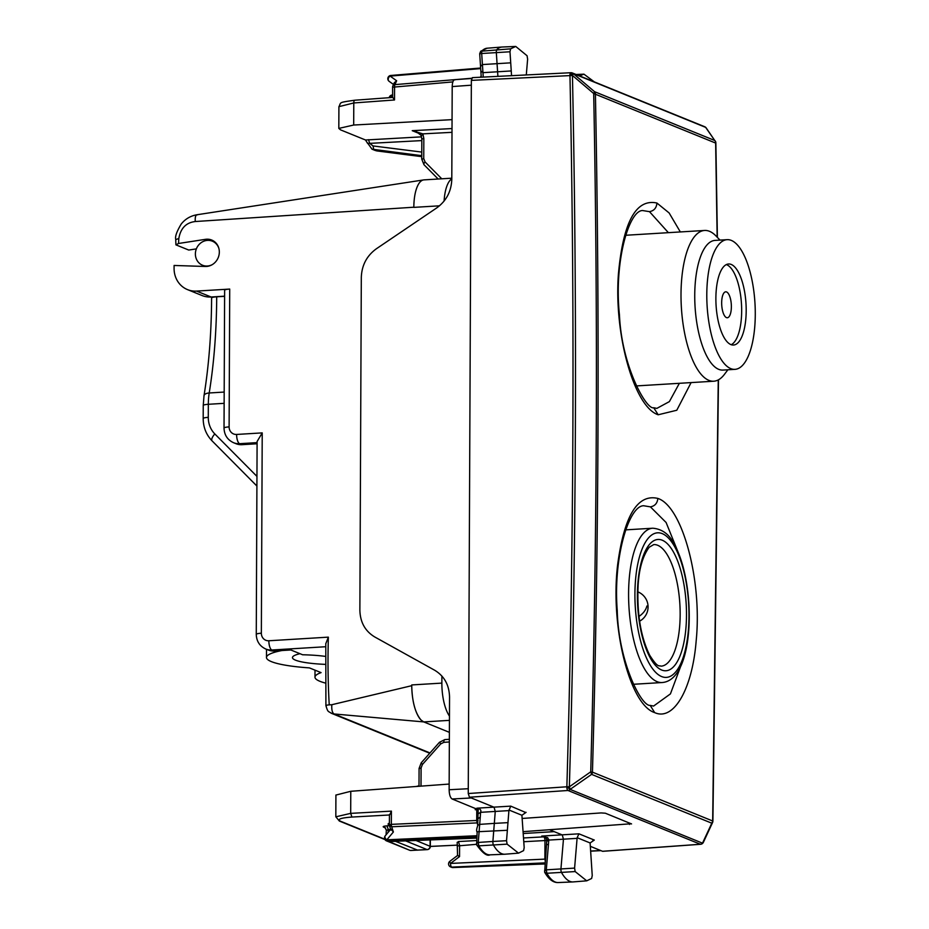 <?xml version="1.0" encoding="UTF-8"?>
<svg xmlns="http://www.w3.org/2000/svg" width="929" height="929" viewBox="0 0 929 929"><rect width="100%" height="100%" fill="white"/><g stroke="black" fill="none" stroke-linecap="round" stroke-linejoin="round"><path stroke-width="1.39" d="M579.545 75.888L583.935 74.157L594.351 81.903M421.557 136.853L365.515 140L340.571 129.874L338.818 128.411L338.911 106.661L353.786 102.956A3.251 1.243 -94.2 0 1 354.808 100.216A3.251 1.243 -94.2 0 1 355.041 100.251M365.515 140L367.652 143.461L369.707 143.368L373.028 145.946L373.725 149.627L377.046 150.962L375.211 150.475L421.743 156.653L377.174 150.962M455.268 79.789C453.422 79.511 452.4 81.775 452.202 86.571L471.34 85.189L471.363 80.382L472.385 77.641L570.929 72.717A3.251 1.173 87.1 0 0 569.895 75.47A3.251 1.196 -44.3 0 1 573.251 73.577L573.309 73.646A3.251 1.196 -44.3 0 0 569.965 75.528C574.877 312.237 573.843 549.294 566.864 786.712L570.185 789.325L569.349 786.793L566.795 786.782A3.251 1.173 86.1 0 0 568.002 790.486A3.251 2.973 -67.9 0 0 570.127 789.395L591.576 774.368L711.8 823.199L702.498 843.16L570.127 789.395L566.795 786.782L468.251 793.529L469.447 797.221L494.077 807.231L495.25 811.516L494.321 823.384L479.689 824.371L478.249 842.44L478.83 845.843A48.436 17.872 86.5 0 0 489.978 854.843L504.737 854.227A48.714 17.976 86.5 0 0 504.993 854.215L518.533 853.136L507.118 844.147L506.537 840.71L507.362 830.282L477.425 831.745M590.31 846.319L602.515 851.278L700.373 844.252A3.251 1.219 85.9 0 0 700.594 844.287A3.251 1.219 85.9 0 0 700.884 844.171M392.63 97.429L392.595 87.21L452.864 81.903M392.781 97.464L394.511 99.972L353.786 102.956L353.682 125.032L338.818 128.411M452.202 86.571L451.796 179.262C451.366 191.397 446.326 200.954 436.665 207.957L376.454 248.717C366.792 255.719 361.741 265.288 361.311 277.411L359.871 610.144C360.185 622.233 365.155 631.174 374.759 636.969L434.644 670.227C444.248 676.022 449.218 684.963 449.543 697.04L449.137 789.743C449.288 794.678 450.286 797.756 452.133 798.986L477.262 809.287M477.03 809.089L475.276 809.74L476.774 809.658L476.728 820.481L478.063 820.319M478.481 818.344L480.258 817.079L480.56 812.329C481.501 810.076 480.258 808.694 476.856 808.184L478.551 809.031L476.774 809.658M478.238 808.787L477.645 825.567M471.34 85.189L468.251 793.529M497.898 76.364L497.596 71.777L511.252 70.941L511.554 75.679M511.252 70.941L509.986 51.78L510.59 48.831L515.746 46.45L527.068 55.74L527.626 59.189L526.29 74.947M389.39 81.485A3.251 2.601 -54.2 0 1 389.158 81.346A3.251 2.601 -54.2 0 1 390.134 76.097L480.084 68.641M396.648 80.788L394.918 84.62A3.251 2.473 -155.7 0 0 392.874 85.886L394.302 82.727L396.648 80.788L390.134 76.097A3.251 1.243 85.3 0 1 390.784 75.47A3.251 3.251 0 0 0 389.158 81.346L393.513 84.481M506.537 840.71L492.893 841.453L494.321 823.384L507.966 822.641L508.918 810.611L480.56 812.329L478.644 813.525M518.533 853.136L523.596 850.616L524.188 847.631L521.912 815.267L526.104 812.352L524.653 812.469M525.361 812.364L510.753 806.128L476.856 808.184M389.39 825.219L388.229 824.743L388.241 823.547L389.379 823.489M457.521 842.545L458.415 841.546L476.472 840.559M523.19 833.522L554.172 831.641L562.277 834.927L563.45 839.27L560.942 868.847A3.251 1.196 -93.5 0 0 561.557 872.586A48.714 17.976 -93.5 0 0 572.938 881.935A48.714 17.976 -93.5 0 0 573.193 881.911L586.733 880.831L591.634 878.474L592.237 875.524L590.112 842.963L594.305 840.06L578.953 833.824L541.758 836.065L544.324 836.843M586.733 880.831L575.156 871.565L574.598 868.104L577.141 837.691L578.953 833.824M593.55 840.06L592.853 840.164M508.918 810.611L510.753 806.128M481.083 71.103L482.952 72.659L497.596 71.777L496.33 52.616A3.251 1.196 -93.5 0 1 496.992 49.411A48.714 17.976 -93.5 0 1 501.915 47.031A48.714 17.976 -93.5 0 1 502.171 47.019L515.746 46.45M510.706 62.835L482.43 64.566L483.243 77.095M449.16 784.064L350.779 791.287L350.686 813.363L391.411 811.133L389.657 814.977L351.917 817.055L350.686 813.363L335.822 816.823M389.611 825.033L391.678 826.775A3.251 1.254 -92.6 0 1 391.353 824.36L389.379 824.836A3.251 3.251 0 0 0 389.53 825.858L390.9 830.073M390.935 829.121L393.373 831.989L391.678 826.775L477.088 822.897L476.728 820.481L391.353 824.36L391.411 811.133M480.897 71.835L480.479 65.576M480.479 65.448L479.701 53.708L480.676 51.258L510.59 48.831M479.933 53.766L481.686 53.499A2.973 1.092 -93.5 0 1 482.29 50.572A48.436 17.872 86.5 0 1 487.191 48.203L501.915 47.031M480.757 66.249L482.418 64.566L481.686 53.499L509.986 51.78M388.229 824.743L389.379 824.673M457.8 855.516L459.541 856.584L459.588 845.239L458.415 841.546M523.77 841.72L544.963 840.559A3.251 1.254 86.9 0 0 543.732 836.866L523.503 837.981M544.522 836.936A3.251 2.973 -67.9 0 0 543.732 836.866L547.669 837.633L548.76 840.071L546.844 841.314M386.336 830.131L384.78 827.344A3.251 2.973 -67.9 0 0 383.607 827.147C382.504 826.555 383.631 826.125 386.998 825.869L388.276 829.562L386.569 830.34M545.114 861.09L545.288 859.104M544.661 872.238L546.461 845.262A3.251 1.115 4.8 0 1 548.458 844.415L546.298 869.834L546.867 873.26A48.436 17.872 86.5 0 0 558.178 882.55L572.938 881.935M544.545 870.949L546.298 869.834L574.598 868.104M558.178 882.55C553.254 882.747 548.76 879.322 544.673 872.273L546.867 873.26L575.156 871.565M476.496 843.509L478.249 842.44L492.893 841.453A3.251 1.196 86.5 0 0 493.52 845.169A48.714 17.976 86.5 0 0 504.737 854.227M476.623 844.833L477.146 832.012C476.252 831.072 476.531 828.773 477.97 825.126L479.678 824.371L480.258 817.079M489.978 854.843C487.028 856.433 482.581 853.101 476.635 844.856L478.83 845.843L507.118 844.147M393.373 831.989L386.801 839.816A3.251 2.102 -140 0 1 385.256 835.798A3.251 3.251 0 0 0 386.522 840.896L386.522 840.896A3.251 2.973 -67.9 0 0 387.672 841.093L476.74 837.052M457.567 855.458L449.833 861.322A3.251 0.766 52.8 0 0 450.53 863.424L459.541 856.584M547.669 837.633L546.229 838.167M543.779 836.599L546.229 838.295L546.867 839.979L548.76 839.41M417.678 850.163L395.371 841.291M386.522 840.896L388.67 841.5A3.251 1.161 87.8 0 0 388.868 841.535A3.251 3.251 0 0 1 387.474 841.291L387.486 841.291M450.577 866.92L452.737 867.523L544.882 863.912M449.845 861.322A3.251 3.251 0 0 0 450.611 866.931A3.251 2.973 -67.9 0 0 451.738 867.117L544.963 862.878M411.094 850.407A3.251 1.103 -92.1 0 1 410.908 850.465A3.251 3.251 0 0 1 409.538 850.209L389.088 841.628A3.251 1.312 -92.8 0 1 388.914 841.535M409.573 850.221L387.962 841.453A3.251 2.973 -67.9 0 0 389.088 841.628L397.31 841.209M507.966 822.641L507.362 830.282M642.671 210.558L649.476 211.649L668.392 232.668M679.366 383.305L669.368 401.618L656.826 408.388M691.106 382.585L676.788 410.246L658.196 414.775C634.101 407.076 613.814 334.126 618.424 273.927C623.162 222.077 635.993 198.446 656.919 203.033L669.135 212.962L680.33 231.936M682.42 661.669L670.436 693.893L653.598 706.052L650.195 705.401C641.312 706.551 618.435 661.796 617.251 610.667C613.012 557.237 628.933 505.748 643.623 505.748L650.405 506.862L666.105 522.493L678.704 553.661M654.678 712.613C629.479 704.716 610.19 626.448 617.611 564.913C624.137 515.792 637.549 493.624 657.837 498.42C682.2 506.2 702.347 579.847 696.181 640.743C692.36 689.202 673.664 721.31 654.678 712.613L650.195 705.401M335.903 795.073L350.779 791.287M452.051 119.644L353.682 125.032M452.017 128.562L412.244 130.675L422.881 133.869L421.383 135.878M419.676 133.695L412.244 130.675L416.436 131.674L421.139 135.413M400.875 154.005L412.255 155.457M522.121 818.461L601.133 812.921L605.348 813.212L631.546 823.942M631.302 823.744L523.062 831.664M368.499 139.675L369.707 143.368L421.812 140.593M715.609 143.054L593.689 93.527L572.45 75.481A13544.82 12439.902 112.6 0 1 569.349 786.793L590.728 771.836C597.126 545.416 598.113 319.309 593.689 93.527L594.548 91.681A3.251 2.973 112.1 0 1 595.408 93.794C599.82 319.588 598.833 545.706 592.447 772.15A3.251 2.973 112.1 0 1 591.576 774.368L590.728 771.836L592.447 772.15L712.671 820.981A3.251 2.973 112.1 0 1 711.8 823.199L712.903 821.178A3.251 3.251 0 0 1 712.601 822.455L703.369 842.348A3.251 3.251 0 0 1 702.87 843.114L703.416 841.256M705.819 127.494A3.251 1.231 135.8 0 0 705.785 127.459A3.251 1.231 135.8 0 0 705.622 127.354L706.179 127.935M717.153 237.15L715.632 142.625A3.251 2.973 112.1 0 0 714.773 140.511L706.191 127.935A3.251 3.251 0 0 0 705.854 127.528A3.251 1.231 -44.2 0 0 705.68 127.412L714.773 140.511L594.548 91.681L573.309 73.646L572.45 75.481L471.363 80.382M571.126 72.752A3.251 1.173 87.1 0 0 570.929 72.717A3.251 3.251 0 0 1 572.31 72.95L572.31 72.95A3.251 2.973 112.1 0 1 573.251 73.577L705.622 127.354A3.251 2.973 112.1 0 0 704.681 126.716L572.31 72.95A3.251 2.973 112.1 0 0 571.126 72.752M712.659 821.364L711.8 823.199M197.54 214.843C195.74 214.564 194.985 216.794 195.276 221.532L413.823 207.213A32.48 11.984 -93.5 0 1 418.41 184.325A32.48 11.984 -93.5 0 1 423.578 179.924A32.48 11.984 -93.5 0 1 423.972 179.878L451.796 178.194M444.097 201.059A32.48 11.984 -93.5 0 1 451.796 178.821M439.487 205.82L413.823 207.376A32.48 11.984 -93.5 0 1 413.823 207.213C413.951 197.285 415.472 189.655 418.41 184.325M176.069 239.508L178.832 238.463C180.609 228.255 186.09 222.612 195.276 221.532M196.356 248.879L188.738 250.052L175.918 244.85L178.519 243.479L178.832 238.463M423.578 179.924L196.925 214.762C190.503 215.876 185.266 218.977 181.213 224.052C176.835 231.367 175 236.419 175.709 239.194L175.918 244.85M178.519 243.479L205.472 239.334A13.807 12.634 -67.9 0 1 211.719 240.042A13.807 12.634 -67.9 0 1 218.919 255.452A13.807 12.634 -67.9 0 1 205.355 266.472L174.095 265.462L174.083 268.423A24.363 22.296 -67.9 0 0 187.507 289.616A24.363 22.296 -67.9 0 0 196.576 291.091L229.718 289.07A8.117 1.312 -179.8 0 0 224.632 290.266L224.028 428.083A8.117 1.312 0.2 0 1 229.115 426.887L229.718 289.07M187.507 289.616L202.057 295.527A24.363 22.296 -67.9 0 0 211.115 297.001L196.576 291.091M224.597 296.177L211.115 297.001M224.028 428.083C224.284 434.993 227.466 439.87 233.562 442.715L235.989 443.702A16.234 14.864 -67.9 0 0 242.039 444.677L257.089 443.76M256.265 634.402L257.101 441.507L262.222 432.891L261.351 633.206A8.117 1.312 -179.8 0 0 256.265 634.402C256.52 641.312 259.702 646.189 265.799 649.034A16.234 14.864 -67.9 0 0 271.849 650.01A8.117 2.996 -93.5 0 1 268.853 640.766L328.355 637.143L325.789 643.716M265.799 649.034L268.226 650.01A16.234 14.864 -67.9 0 0 274.276 650.997L271.849 650.01L325.777 646.723M325.731 656.443A42.223 6.828 -179.8 0 0 302.622 654.771L290.847 649.986L274.276 650.997M326.288 705.982C325.371 705.471 326.358 705.099 329.238 704.867C327.983 683.605 327.693 661.018 328.355 637.143M449.381 732.342L423.729 721.914L334.022 713.96L330.91 713.077M429.999 752.943L334.022 713.96C332.234 712.74 331.502 709.651 331.827 704.716L329.238 704.867M449.45 716.096A32.48 11.984 -93.5 0 1 441.867 683.105L411.744 684.94A32.48 11.984 -93.5 0 0 411.744 685.683C412.104 701.709 415.228 713.182 421.116 720.103A32.48 11.984 -93.5 0 1 411.744 685.683L331.827 704.716M421.116 720.103L423.729 721.914L449.439 720.358M441.902 676.057L441.867 683.105M734.978 369.347L722.925 370.079A64.96 23.968 -93.5 0 1 707.12 356.771A64.96 23.968 -93.5 0 1 695.101 285.145A64.96 23.968 -93.5 0 1 715.04 240.402L727.093 239.67A64.96 23.968 -93.5 0 1 742.91 252.978A64.96 23.968 -93.5 0 1 754.917 324.604A64.96 23.968 -93.5 0 1 734.978 369.347A64.96 23.968 -93.5 0 1 719.162 356.039A64.96 23.968 -93.5 0 1 707.155 284.413A64.96 23.968 -93.5 0 1 727.093 239.67M727.883 369.777L724.446 374.341A75.516 27.87 -93.5 0 1 713.774 381.215A75.516 27.87 -93.5 0 1 695.391 365.747A75.516 27.87 -93.5 0 1 681.433 282.474A75.516 27.87 -93.5 0 1 704.612 230.462A75.516 27.87 -93.5 0 1 716.027 235.989L719.998 240.1M723.621 336.716A40.597 14.98 -93.5 0 1 716.108 291.95A40.597 14.98 -93.5 0 1 728.568 263.987A40.597 14.98 -93.5 0 1 738.462 272.302A40.597 14.98 -93.5 0 1 745.964 317.068A40.597 14.98 -93.5 0 1 733.504 345.031A40.597 14.98 -93.5 0 1 723.621 336.716M726.339 264.579A40.597 14.98 -93.5 0 1 733.933 272.569A40.597 14.98 -93.5 0 1 741.597 314.385A40.597 14.98 -93.5 0 1 731.216 344.705M724.144 315.094A12.994 4.796 -93.5 0 1 721.74 300.764A12.994 4.796 -93.5 0 1 725.735 291.811A12.994 4.796 -93.5 0 1 728.893 294.47A12.994 4.796 -93.5 0 1 731.297 308.8A12.994 4.796 -93.5 0 1 727.302 317.753A12.994 4.796 -93.5 0 1 724.144 315.094M212.3 264.614A12.994 11.891 112.1 0 1 207.388 266.019A12.994 11.891 112.1 0 1 202.545 265.241A12.994 11.891 112.1 0 1 195.647 251.294A12.994 11.891 112.1 0 1 207.492 240.379A12.994 11.891 112.1 0 1 212.323 241.168A12.994 11.891 112.1 0 1 218.872 248.415M281.975 650.521A68.212 11.032 -179.8 0 0 266.484 657.453A68.212 11.032 -179.8 0 0 309.415 667.893L321.086 672.619A68.212 11.032 -179.8 0 0 314.977 677.148A68.212 11.032 -179.8 0 0 325.614 683.117M300.009 653.702A42.223 6.828 -179.8 0 0 292.472 657.569A42.223 6.828 -179.8 0 0 325.696 664.386M256.404 602.863L256.404 601.899M590.623 851.045L600.703 850.534M452.133 798.986L471.27 797.965M449.137 789.743L468.274 788.721M394.511 99.972L394.57 86.734A3.251 1.243 85.3 0 1 394.918 84.62L471.735 78.257M480.479 77.235L481.152 75.737M351.917 817.055C340.722 817.88 336.937 819.273 340.548 821.248L384.78 839.212M430.324 846.447L457.591 845.123L430.324 846.4L415.995 840.478M383.607 827.147L385.581 827.96M386.998 825.869L389.495 825.718M577.118 838.353L548.76 840.071L548.458 844.415M590.112 842.963L577.141 837.691M521.912 815.267L508.941 809.995M339.317 821.039A3.251 2.973 -67.9 0 0 339.364 821.05L339.364 821.05A3.251 2.973 -67.9 0 0 340.548 821.248M391.063 97.545A3.251 1.289 -94.9 0 1 392.096 95.037A3.251 1.289 -94.9 0 1 392.34 95.072M391.016 75.504A3.251 1.243 85.3 0 0 390.784 75.47L480.072 68.072M477.715 824.801L477.088 822.897L477.854 822.931M476.403 844.322L457.834 845.913M388.125 832.384L388.276 829.562L390.61 829.423M476.658 838.063L387.672 841.093A3.251 1.254 87.4 0 1 386.801 839.816L476.844 835.717M451.587 867.326A3.251 3.251 0 0 0 452.922 867.558A3.251 1.161 87.8 0 1 452.737 867.523L451.738 867.117A3.251 1.254 87.4 0 1 450.53 863.424L544.882 859.128L544.963 840.559L546.786 840.246M430.115 839.921L430.092 846.203A3.251 2.973 112.1 0 1 427.061 849.594A3.251 1.196 86.5 0 0 427.282 849.629A3.251 1.196 86.5 0 0 427.549 849.524M544.87 863.958L452.922 867.558A3.251 1.161 87.8 0 0 453.12 867.512M476.658 838.109L388.868 841.535A3.251 1.161 87.8 0 0 389.054 841.488M405.625 840.884L427.061 849.594L410.723 850.418A3.251 1.103 -92.1 0 0 410.908 850.465L427.282 849.629A3.251 3.251 0 0 0 430.324 846.4L430.359 839.921M649.476 211.649C654.051 210.813 656.536 207.945 656.919 203.033M656.919 408.388L653.714 407.738L658.196 414.775M650.405 506.862C654.899 506.05 657.384 503.239 657.837 498.42M449.346 741.957L443.807 742.352A3.251 1.219 -94.1 0 1 444.817 739.612A3.251 1.219 -94.1 0 1 445.037 739.647M443.807 742.352L440.66 743.966L439.777 742.317M449.357 739.287L444.817 739.612L439.463 742.294L421.232 762.802L422.428 764.462L440.66 743.966M422.428 764.462L421.092 767.946L419.316 768.62M424.147 164.816A3.251 1.243 135.3 0 1 423.984 164.7A3.251 1.243 135.3 0 1 425.052 161.925L441.763 178.798M425.052 161.925L423.74 158.604L421.975 159.277M475.288 808.393L475.276 809.74M421.092 767.946L421.011 786.131M452.005 132.324L422.881 133.869L423.833 138.526L423.74 158.604M438.163 179.018L423.984 164.7L421.731 159.08L421.824 139.013L423.833 138.526M629.479 823.001L629.502 824.453M550.177 830.015L554.172 831.641M375.211 150.475L372.018 149.186L421.754 155.666M421.766 152.077L373.028 145.946M602.735 851.312L700.594 844.287A3.251 3.251 0 0 0 702.8 843.184L702.498 843.16A3.251 2.973 -67.9 0 1 700.373 844.252L568.002 790.486L469.447 797.221M704.681 126.716A3.251 3.251 0 0 1 705.785 127.459L705.854 127.528A3.251 1.231 -44.2 0 1 705.924 127.621M712.671 820.981L718.256 379.926M208.015 240.367L205.472 239.334M242.039 444.677L239.612 443.69A8.117 2.996 -93.5 0 1 236.616 434.447L262.222 432.891M233.562 442.715A16.234 14.864 -67.9 0 0 239.612 443.69L257.101 442.622M229.115 426.887A8.117 7.432 -67.9 0 0 236.616 434.447M261.351 633.206A8.117 7.432 -67.9 0 0 268.853 640.766M649.928 657.279A65.773 24.27 -93.5 0 1 640.545 565.238A65.773 24.27 -93.5 0 1 673.966 552.929A65.773 24.27 -93.5 0 1 683.361 644.97A65.773 24.27 -93.5 0 1 649.928 657.279M653.737 544.591A60.896 22.47 -93.5 0 1 668.555 557.063A60.896 22.47 -93.5 0 1 679.819 624.218A60.896 22.47 -93.5 0 1 661.134 666.163C659.009 665.118 658.231 668.717 649.708 655.259C640.696 636.864 636.829 613.488 638.13 585.142C639.117 568.478 642.822 555.832 649.232 547.216L653.737 544.591M633.311 684.29L662.122 682.536A77.304 28.52 -93.5 0 1 643.309 666.708A77.304 28.52 -93.5 0 1 629.014 581.473A77.304 28.52 -93.5 0 1 652.739 528.218L625.67 529.867M648.721 662.563A72.427 26.732 -93.5 0 1 638.374 561.197A72.427 26.732 -93.5 0 1 675.186 547.645A72.427 26.732 -93.5 0 1 685.532 649.011A72.427 26.732 -93.5 0 1 648.721 662.563M646.886 606.022A16.234 11.787 151.8 0 1 638.955 616.403M211.615 296.966L211.603 298A8.117 1.312 0.2 0 1 216.701 296.804L216.701 296.665M224.179 392.061L209.211 392.979A8.117 3.925 -170.8 0 0 204.008 395.742L203.242 405.485A8.117 1.312 0.2 0 1 208.328 404.289A32.48 11.984 86.5 0 1 209.211 392.979A276.076 101.876 86.5 0 0 216.701 296.804L224.597 296.316M203.242 405.485L203.184 418.538A8.117 1.312 0.2 0 1 208.282 417.342L208.328 404.289L224.133 403.337M203.184 418.538C203.265 427.352 206.238 434.795 212.091 440.892A8.117 3.042 -44.8 0 1 214.82 433.936L256.95 476.391M208.282 417.342A24.363 22.296 -67.9 0 0 214.82 433.936M583.935 74.157L576.085 74.483M590.635 851.161L600.958 850.639M392.549 97.44L354.808 100.216C337.436 102.678 341.489 102.19 338.911 106.696M454.711 79.697L471.642 78.477M392.874 85.886A3.251 3.251 0 0 0 392.595 87.21M384.966 839.572L339.364 821.05L335.822 816.765L335.915 795.003M389.425 814.524L389.379 824.836M392.561 95.002L392.096 95.037A3.251 3.251 0 0 0 389.181 97.684M481.257 77.188L480.908 71.974M480.676 51.258L487.191 48.203M457.556 855.458L457.184 842.289M390.668 829.353L385.256 835.798M546.786 839.862L546.461 845.262M386.092 834.811L386.336 830.085M642.752 210.546L642.81 210.546C629.165 209.791 613.767 261.56 619.457 314.977C621.652 366.351 646.526 410.212 653.714 407.738M421.232 762.802L419.084 768.422L419.002 786.282M416.424 131.674L416.424 131.674C419.757 133.637 421.336 134.96 421.151 135.68L421.824 139.013M372.018 149.186L367.152 142.451M416.25 786.48L419.002 785.783M712.903 821.178L718.489 379.798M717.385 237.394L715.864 142.834A3.251 3.251 0 0 0 715.284 141.045M429.732 753.245L331.537 713.356C327.949 710.906 328.042 712.613 325.905 705.668L325.789 643.565M713.774 381.215L636.237 385.93M704.612 230.462L625.635 235.269M652.739 528.218C662.586 529.019 669.995 534.814 674.953 545.613C696.378 585.154 694.973 680.249 662.122 682.536M639.593 621.199A16.234 16.234 0 0 0 637.805 591.843M211.603 298C211.429 332.768 208.897 365.352 204.008 395.742M202.545 265.241L205.599 266.472M212.091 440.892L256.915 486.053M212.323 241.168L215.377 242.399M315.012 670.157L314.977 677.148M266.518 649.325L266.484 657.453M256.404 589.218L256.462 588.475"/></g></svg>
